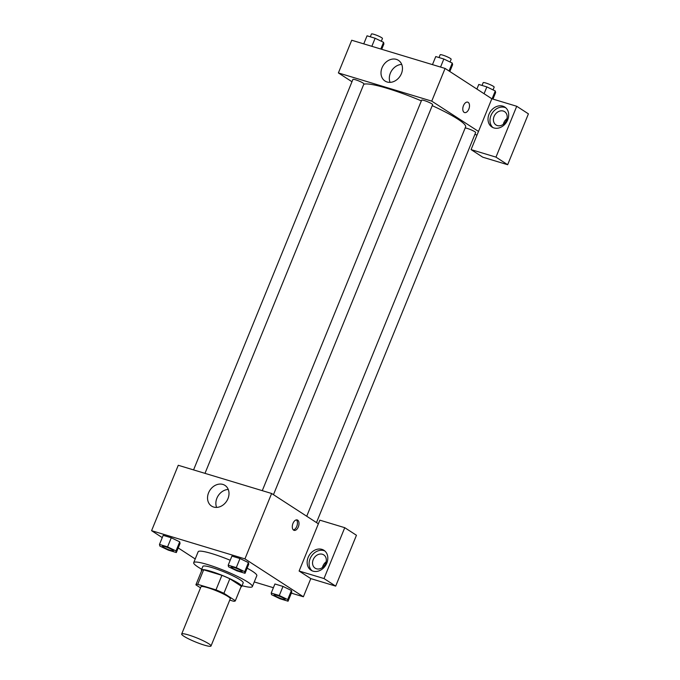 <?xml version="1.0" encoding="UTF-8"?>
<svg xmlns="http://www.w3.org/2000/svg" width="680" height="680" viewBox="0 0 680 680"><rect width="100%" height="100%" fill="white"/><g stroke="black" fill="none" stroke-linecap="round" stroke-linejoin="round"><path stroke-width="1.02" d="M208.794 643.773A15.835 2.117 22.2 0 1 211.012 646A15.835 2.117 22.2 0 1 195.543 641.979A15.835 2.117 22.2 0 1 181.679 634.032A15.835 2.117 22.2 0 1 192.678 636.336A15.835 2.117 22.2 0 1 208.794 643.773M181.679 634.032L200.957 586.806A15.835 2.117 22.2 0 1 211.956 589.11A15.835 2.117 22.2 0 1 228.064 596.547A15.835 2.117 22.2 0 1 230.282 598.774L211.012 646M201.832 570.316A21.267 2.848 22.2 0 1 201.858 570.222A21.267 2.848 22.2 0 1 203.651 569.814L221.909 575.331L215.985 589.866L197.719 584.35A21.267 2.848 22.2 0 0 195.925 584.749A21.267 2.848 22.2 0 0 195.899 584.851L200.523 587.851M229.746 600.091L233.512 601.231A21.267 2.848 22.2 0 0 235.314 600.822A21.267 2.848 22.2 0 0 235.339 600.721L223.907 593.308A21.267 2.848 22.2 0 0 215.985 589.866M235.339 600.721L241.273 586.194L229.84 578.782L223.907 593.308M241.273 586.194A21.267 2.848 22.2 0 1 241.238 586.296L235.314 600.822M221.909 575.331A21.267 2.848 22.2 0 1 229.84 578.782M241.009 586.874A21.777 2.916 -157.8 0 0 241.714 586.483A21.777 2.916 -157.8 0 0 222.649 575.56A21.777 2.916 -157.8 0 0 201.391 570.027A21.777 2.916 -157.8 0 0 201.62 570.8M201.391 570.027L202.869 566.398A21.777 2.916 22.2 0 1 217.991 569.56A21.777 2.916 22.2 0 1 240.15 579.793A21.777 2.916 22.2 0 1 243.194 582.854L241.714 586.483M203.651 569.814L197.719 584.35M201.705 569.245A31.68 4.242 22.2 0 1 193.706 562.658A31.68 4.242 22.2 0 1 215.696 567.264A31.68 4.242 22.2 0 1 247.928 582.148A31.68 4.242 22.2 0 1 252.356 586.593A31.68 4.242 22.2 0 1 242.029 585.701M247.137 568.183A31.68 4.242 22.2 0 1 252.374 571.242A31.68 4.242 22.2 0 1 256.81 575.696L252.356 586.593M193.706 562.658L198.152 551.76A31.68 4.242 22.2 0 1 230.205 560.26M288.065 601.196L291.771 592.11L291.44 590.495L282.999 586.423L274.916 583.984L271.209 593.071L271.55 594.685L279.973 598.748L288.065 601.196L287.716 599.573L279.293 595.51L271.209 593.071M245.047 573.308L248.752 564.221L248.429 562.606L239.989 558.535L231.905 556.096L228.2 565.182L228.54 566.797L236.963 570.86L245.047 573.308L244.706 571.685L236.283 567.621L228.2 565.182M254.26 581.935L273.394 587.715M291.346 593.138L303.382 596.768L244.936 558.884L151.581 530.681L162.265 537.608M178.211 547.944L195.211 558.968M179.715 541.85L180.038 543.465L179.698 541.841L171.275 537.778L163.191 535.338L159.486 544.425L159.826 546.04L168.249 550.103L176.332 552.551L175.993 550.928L167.569 546.865L159.486 544.425M318.376 523.804L299.106 571.03L324.003 578.553L344.751 527.688L319.863 520.166L318.376 523.804L271.626 493.485L178.262 465.281L151.581 530.681M208.581 492.804A12.325 9.987 123 0 1 224.978 485.392A12.325 9.987 123 0 1 226.652 501.168A12.325 9.987 123 0 1 211.565 506.081A12.325 9.987 123 0 1 208.581 492.804M271.626 493.485L244.936 558.884M228.259 489.456A12.325 9.987 -57 0 0 216.903 498.202A12.325 9.987 -57 0 0 216.614 507.408M298.333 526.889A5.44 3.111 -73.2 0 1 294.083 530.358A5.44 3.111 -73.2 0 1 292.68 524.246A5.44 3.111 -73.2 0 1 297.228 519.937A5.44 3.111 -73.2 0 1 298.333 526.889M299.106 571.03L310.794 578.604L303.382 596.768M293.352 529.941A5.44 3.111 106.8 0 0 296.769 526.413A5.44 3.111 106.8 0 0 296.387 519.885M313.038 571.158A11.874 9.622 123 0 1 311.024 570.222A11.874 9.622 123 0 1 309.409 555.024A11.874 9.622 123 0 1 323.944 550.29A11.874 9.622 123 0 1 326.247 564.315A11.874 9.622 123 0 1 313.038 571.158M324.87 550.995A11.874 9.622 -57 0 0 311.355 556.283A11.874 9.622 -57 0 0 312.043 570.784M313.208 559.64A7.922 6.417 123 0 1 323.74 554.88A7.922 6.417 123 0 1 325.652 563.397A7.922 6.417 123 0 1 315.12 568.165A7.922 6.417 123 0 1 313.208 559.64M322.464 567.511A7.922 6.417 123 0 1 326.137 561.85M310.794 578.604L335.69 586.126L356.447 535.27L344.751 527.688M324.003 578.553L335.69 586.126M432.225 105.647A55.428 7.421 22.2 0 1 457.852 119.136A55.428 7.421 22.2 0 1 465.604 126.922L306.723 516.248M363.749 84.32A55.428 7.421 22.2 0 1 421.345 100.87M273.462 494.683L432.633 104.66A5.942 0.799 -157.8 0 0 431.8 103.819A5.942 0.799 -157.8 0 0 425.756 101.031A5.942 0.799 -157.8 0 0 421.634 100.172L262.276 490.662M465.188 127.95A5.942 0.799 22.2 0 1 469.846 129.328A5.942 0.799 22.2 0 1 474.81 131.707A5.942 0.799 22.2 0 1 475.643 132.549L316.481 522.571M193.562 469.906L352.92 79.416A5.942 0.799 22.2 0 1 357.043 80.274A5.942 0.799 22.2 0 1 363.086 83.062A5.942 0.799 22.2 0 1 363.919 83.903L204.986 473.356M477.02 135.048L474.887 134.402M478.49 131.444L471.079 149.608L495.975 157.131L516.732 106.275L491.835 98.753L478.49 131.444L431.74 101.133L338.385 72.93L351.968 81.745M507.008 118.634A7.922 6.417 -57 0 0 503.336 124.295M495.975 157.131L507.662 164.713L528.419 113.849L516.732 106.275M507.662 164.713L482.766 157.191L471.079 149.608M506.523 120.19A7.922 6.417 123 0 1 495.992 124.95A7.922 6.417 123 0 1 494.921 114.818A7.922 6.417 123 0 1 504.611 111.665A7.922 6.417 123 0 1 506.523 120.19M505.741 107.78A11.874 9.622 -57 0 0 492.226 113.075A11.874 9.622 -57 0 0 492.915 127.568M493.91 127.942A11.874 9.622 123 0 1 491.895 127.007A11.874 9.622 123 0 1 490.28 111.809A11.874 9.622 123 0 1 504.815 107.075A11.874 9.622 123 0 1 507.118 121.099A11.874 9.622 123 0 1 493.91 127.942M491.835 98.753L445.085 68.434L351.721 40.239L338.385 72.93M382.041 67.753A12.325 9.987 123 0 1 398.438 60.341A12.325 9.987 123 0 1 400.112 76.117A12.325 9.987 123 0 1 385.024 81.031A12.325 9.987 123 0 1 382.041 67.753M445.085 68.434L431.74 101.133M401.719 64.404A12.325 9.987 -57 0 0 390.363 73.151A12.325 9.987 -57 0 0 390.074 82.356M464.576 112.574A5.44 3.111 106.8 0 0 468.826 109.097A5.44 3.111 -73.2 0 1 464.576 112.574A5.44 3.111 -73.2 0 1 463.173 106.462A5.44 3.111 -73.2 0 1 467.721 102.153A5.44 3.111 -73.2 0 1 468.826 109.097A5.44 3.111 106.8 0 0 467.721 102.153M449.829 71.51L452.608 64.694L452.268 63.078L443.836 59.016L435.752 56.567L432.471 64.626M452.268 63.078L449.029 71.001M443.836 59.016L440.555 67.065M439.025 57.562L440.164 54.757A5.942 0.799 22.2 0 1 444.287 55.624A5.942 0.799 22.2 0 1 450.33 58.412A5.942 0.799 22.2 0 1 451.163 59.245L450.041 61.999M381.709 49.291L383.894 43.936L383.554 42.322L375.13 38.258L367.047 35.811L363.757 43.868M383.554 42.322L380.817 49.02M375.13 38.258L371.841 46.308M370.311 36.797L371.45 34A5.942 0.799 22.2 0 1 375.572 34.867A5.942 0.799 22.2 0 1 381.616 37.655A5.942 0.799 22.2 0 1 382.449 38.488L381.327 41.242M492.966 99.093L495.618 92.582L495.278 90.967L486.854 86.904L478.771 84.456L476.892 89.063M495.278 90.967L492.073 98.821M486.854 86.904L484.075 93.712M482.035 85.442L483.174 82.645A5.942 0.799 22.2 0 1 487.305 83.513A5.942 0.799 22.2 0 1 493.348 86.3A5.942 0.799 22.2 0 1 494.173 87.133L493.051 89.888M231.115 567.027L231.124 567.001A5.942 0.799 22.2 0 1 231.124 567.001A5.942 0.799 22.2 0 1 235.246 567.86A5.942 0.799 22.2 0 1 241.29 570.648A5.942 0.799 22.2 0 1 242.123 571.489A5.942 0.799 22.2 0 1 242.114 571.498A5.942 0.799 22.2 0 1 236.308 570.01A5.942 0.799 22.2 0 1 231.115 567.027A5.942 0.799 22.2 0 1 235.237 567.894A5.942 0.799 22.2 0 1 241.281 570.682A5.942 0.799 22.2 0 1 242.105 571.514L242.105 571.514M248.752 564.221L248.412 562.598L244.706 571.685M231.905 556.096L239.989 558.535L236.283 567.621M172.576 549.89A5.942 0.799 22.2 0 1 173.408 550.732A5.942 0.799 22.2 0 1 173.4 550.74A5.942 0.799 22.2 0 1 167.594 549.253A5.942 0.799 22.2 0 1 162.401 546.269A5.942 0.799 22.2 0 1 162.409 546.244A5.942 0.799 22.2 0 1 166.532 547.102A5.942 0.799 22.2 0 1 172.576 549.89M180.038 543.465L176.332 552.551M179.698 541.841L175.993 550.928M163.191 535.338L171.275 537.778L167.569 546.865M162.409 546.244L162.401 546.269A5.942 0.799 22.2 0 1 166.523 547.137A5.942 0.799 22.2 0 1 172.567 549.924A5.942 0.799 22.2 0 1 173.4 550.758L173.408 550.732M284.3 598.536A5.942 0.799 22.2 0 1 285.132 599.377A5.942 0.799 22.2 0 1 285.124 599.386L285.124 599.403A5.942 0.799 22.2 0 1 279.327 597.899A5.942 0.799 22.2 0 1 274.125 594.915A5.942 0.799 22.2 0 1 274.133 594.889A5.942 0.799 22.2 0 1 278.256 595.748A5.942 0.799 22.2 0 1 284.3 598.536M291.771 592.11L291.431 590.486L287.716 599.573M274.916 583.984L282.999 586.423L279.293 595.51M274.133 594.889L274.125 594.915A5.942 0.799 22.2 0 1 278.248 595.782A5.942 0.799 22.2 0 1 284.291 598.57A5.942 0.799 22.2 0 1 285.124 599.403M201.858 570.222L195.925 584.749"/></g></svg>
